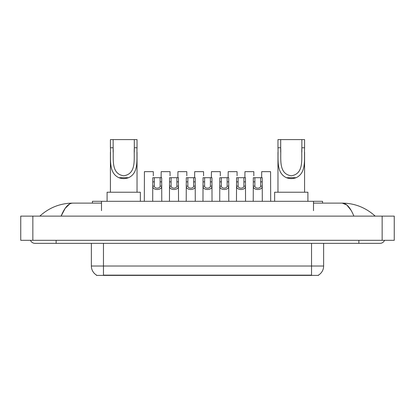 <?xml version="1.0" encoding="UTF-8"?>
<svg xmlns="http://www.w3.org/2000/svg" width="415" height="415" viewBox="0 0 415 415"><rect width="100%" height="100%" fill="white"/><g stroke="black" fill="none" stroke-linecap="round" stroke-linejoin="round"><path stroke-width="0.62" d="M92.431 203.117L92.431 201.301L322.569 201.301L322.569 203.117M318.492 275.098L318.492 275.394L96.508 275.394L96.508 275.098M56.134 240.316L56.134 243.34L380.036 243.34A4.84 4.84 0 0 0 384.523 240.316A4.84 4.84 0 0 1 380.036 243.34A4.84 4.84 0 0 0 384.523 240.316A4.84 4.84 0 0 1 380.036 243.34M30.477 240.316A4.84 4.84 0 0 0 34.964 243.34A4.84 4.84 0 0 1 30.477 240.316A4.84 4.84 0 0 0 34.964 243.34L56.134 243.34M353.881 216.122C350.41 207.578 346.515 203.246 342.188 203.117L313.496 203.117M101.504 203.117L72.812 203.117C68.485 203.246 64.59 207.578 61.119 216.122L65.191 208.299L69.668 203.967M32.847 216.122L394.25 216.122L394.25 240.316L20.75 240.316L20.75 216.122L32.847 216.122L32.847 240.316M394.25 216.122L394.25 240.316M374.169 215.188L375.196 216.122C365.677 207.547 354.675 203.21 342.188 203.117L346.795 204.958L351.111 210.343M40.831 215.188L39.804 216.122C49.276 207.567 60.279 203.231 72.812 203.117M96.596 275.15A10.582 10.582 0 0 1 91.367 266.02L103.465 266.02L103.465 275.15L311.535 275.15L311.535 266.02L323.633 266.02L323.633 243.34M91.367 266.02L91.367 243.34M318.404 275.15A10.582 10.582 0 0 0 323.633 266.02M154.349 177.708L154.339 186.138C154.442 188.82 160.029 188.82 160.133 186.138L160.123 177.708L152.793 177.708L152.699 201.301M160.123 177.708L161.679 177.708L161.772 201.301M161.772 185.043L161.689 186.138C162.052 190.641 152.419 190.641 152.782 186.138L152.699 185.043M171.105 177.708L171.094 186.138C171.198 188.82 176.785 188.82 176.889 186.138L176.878 177.708L169.548 177.708L169.455 201.301M176.878 177.708L178.434 177.708L178.528 201.301M178.528 185.043L178.445 186.138C178.808 190.641 169.175 190.641 169.538 186.138L169.455 185.043M187.86 177.708L187.85 186.138C187.954 188.82 193.54 188.82 193.644 186.138L193.629 177.708L186.299 177.708L186.21 201.301M193.629 177.708L195.19 177.708L195.283 201.301M195.283 185.043L195.2 186.138C195.558 190.641 185.93 190.641 186.294 186.138L186.21 185.043M204.616 177.708L204.6 186.138C204.709 188.82 210.291 188.82 210.4 186.138L210.384 177.708L203.054 177.708L202.966 201.301M210.384 177.708L211.946 177.708L212.034 201.301M212.034 185.043L211.951 186.138C212.314 190.641 202.686 190.641 203.049 186.138L202.966 185.043M221.371 177.708L221.356 186.138C221.46 188.82 227.047 188.82 227.15 186.138L227.14 177.708L219.81 177.708L219.717 201.301M227.14 177.708L228.701 177.708L228.79 201.301M228.79 185.043L228.707 186.138C229.07 190.641 219.442 190.641 219.8 186.138L219.717 185.043M238.122 177.708L238.111 186.138C238.215 188.82 243.802 188.82 243.906 186.138L243.896 177.708L236.566 177.708L236.472 201.301M243.896 177.708L245.452 177.708L245.545 201.301M245.545 185.043L245.462 186.138C245.825 190.641 236.192 190.641 236.555 186.138L236.472 185.043M254.877 177.708L254.867 186.138C254.971 188.82 260.558 188.82 260.662 186.138L260.651 177.708L253.321 177.708L253.228 201.301M260.651 177.708L262.207 177.708L262.301 201.301M262.301 185.043L262.218 186.138C262.581 190.641 252.948 190.641 253.311 186.138L253.228 185.043M153.306 175.81L153.306 171.66L144.415 171.66L144.321 201.301M170.057 175.81L170.057 171.66L161.17 171.66L161.119 177.708M186.812 175.81L186.812 171.66L177.921 171.66L177.874 177.708M203.568 175.81L203.568 171.66L194.677 171.66L194.625 177.708M220.324 175.81L220.324 171.66L211.432 171.66L211.38 177.708M237.079 175.81L237.079 171.66L228.188 171.66L228.136 177.708M253.83 175.81L253.83 171.66L244.943 171.66L244.892 177.708M270.679 201.301L270.585 171.66L261.694 171.66L261.642 177.708M113.145 139.606L137.033 139.606L137.033 147.771C136.488 159.22 139.165 172.785 128.551 177.713C125.335 178.912 122.119 178.912 118.903 177.713C108.31 172.78 110.955 159.303 110.421 147.771L110.421 139.606L113.145 139.606L113.145 152.144M110.421 147.771L113.145 147.771C113.746 158.504 110.556 173.916 123.743 175.778C136.924 173.833 133.692 158.499 134.31 147.771L134.31 139.606M137.033 147.771L134.31 147.771L134.31 152.139M110.421 152.238L110.421 192.228M137.033 152.196L137.033 192.228M140.358 201.301L140.358 192.228L107.096 192.228L107.096 201.301M280.69 139.606L304.579 139.606L304.579 147.771C304.034 159.22 306.711 172.785 296.097 177.713C292.881 178.912 289.665 178.912 286.449 177.713C275.856 172.78 278.501 159.303 277.967 147.771L277.967 139.606L280.69 139.606L280.69 152.144M277.967 147.771L280.69 147.771C281.287 158.504 278.102 173.916 291.288 175.778C304.47 173.833 301.238 158.499 301.855 147.771L301.855 139.606M304.579 147.771L301.855 147.771L301.855 152.139M277.967 152.238L277.967 192.228M304.579 152.196L304.579 192.228M307.904 201.301L307.904 192.228L274.642 192.228L274.642 201.301M310.327 275.394L310.327 275.098M104.673 275.394L104.673 275.098M101.504 210.675L101.504 201.301M313.496 210.675L313.496 201.301M358.866 240.316L358.866 243.34M382.153 216.122L382.153 240.316M103.465 243.34L103.465 266.02L311.535 266.02L311.535 243.34M161.689 186.138L160.133 186.138M154.339 186.138L152.782 186.138M154.349 181.858L152.793 181.858M161.679 181.858L160.123 181.858M178.445 186.138L176.889 186.138M171.094 186.138L169.538 186.138M171.105 181.858L169.548 181.858M178.434 181.858L176.878 181.858M195.2 186.138L193.644 186.138M187.85 186.138L186.294 186.138M187.86 181.858L186.299 181.858M195.19 181.858L193.629 181.858M211.951 186.138L210.4 186.138M204.6 186.138L203.049 186.138M204.616 181.858L203.054 181.858M211.946 181.858L210.384 181.858M228.707 186.138L227.15 186.138M221.356 186.138L219.8 186.138M221.371 181.858L219.81 181.858M228.701 181.858L227.14 181.858M245.462 186.138L243.906 186.138M238.111 186.138L236.555 186.138M238.122 181.858L236.566 181.858M245.452 181.858L243.896 181.858M262.218 186.138L260.662 186.138M254.867 186.138L253.311 186.138M254.877 181.858L253.321 181.858M262.207 181.858L260.651 181.858M118.903 177.713L128.551 177.713M286.449 177.713L296.097 177.713"/></g></svg>
